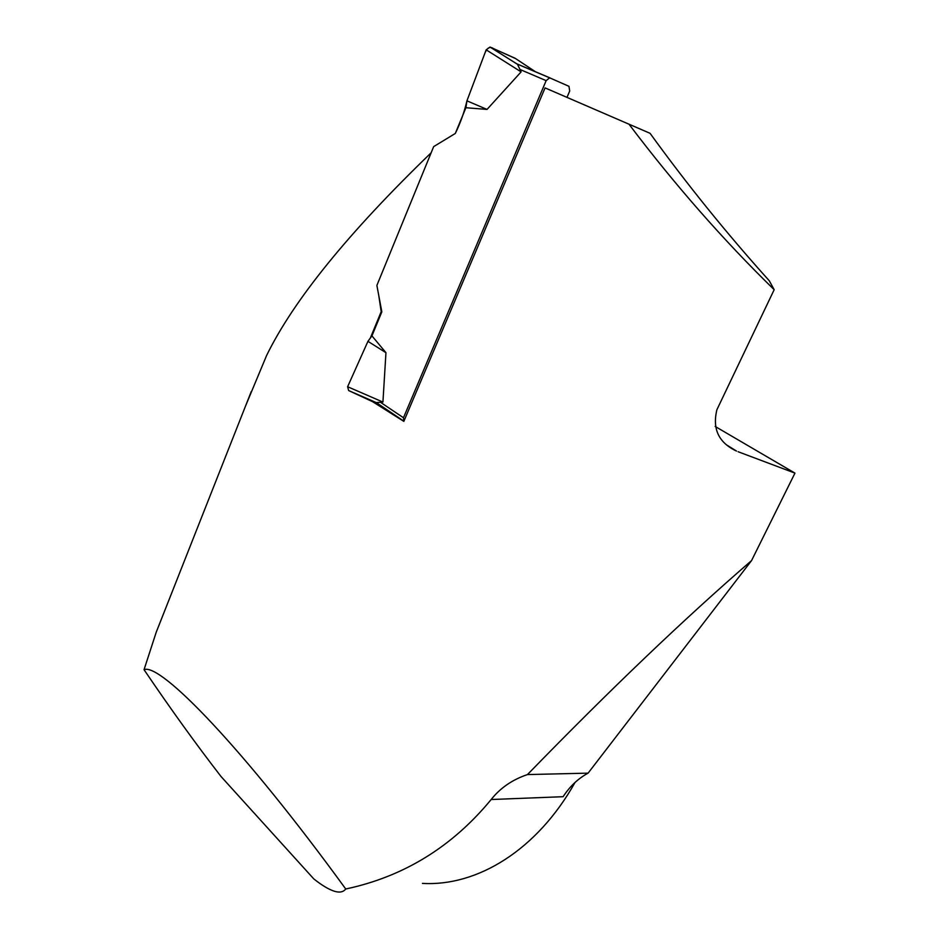 <?xml version="1.0" encoding="UTF-8"?>
<svg xmlns="http://www.w3.org/2000/svg" width="939" height="939" viewBox="0 0 939 939"><rect width="100%" height="100%" fill="white"/><g stroke="black" fill="none" stroke-linecap="round" stroke-linejoin="round"><path stroke-width="1.41" d="M403.887 421.224L403.477 417.749L546.146 80.637L549.655 77.831L568.964 86.318L569.703 91.013L566.992 97.374M517.366 64.204L490.029 47.056L517.495 64.322L521.11 71.88L487.024 109.417L465.908 107.727L466.929 100.837L486.167 49.826L521.11 71.88M370.318 338.099L381.187 311.713L381.833 311.865L376.879 285.421L433.665 146.625L455.309 133.455L465.908 107.727M381.833 311.865L371.938 335.88L367.947 341.338L347.618 386.739L382.936 402.068L385.952 352.688L371.938 335.88M347.618 386.739L348.651 390.565L376.246 402.585L382.936 402.068M490.158 47.103L515.124 58.265L535.653 71.88M490.029 47.056L486.167 49.826M487.024 109.417L466.929 100.837L485.029 52.842C487.247 47.654 490.029 46.222 493.362 48.535L515.593 58.582M385.952 352.688L367.947 341.338M727.056 445.203L736.516 451.072C718.711 442.738 712.185 428.947 716.915 409.697L774.17 289.705L769.299 280.796C726.704 233.482 686.961 184.326 650.07 133.315L545.066 87.902L403.829 421.376L372.583 401.681L349.015 390.73M381.187 311.713L378.781 295.585M245.595 405.883L266.606 355.482C293.637 300.187 348.475 232.626 431.13 152.799M738.101 451.729L794.957 473.115L751.552 560.595C684.613 618.437 609.904 689.766 527.46 774.581C512.412 779.628 500.323 787.938 491.167 799.523C452.187 846.861 403.711 876.686 345.74 888.998C243.753 748.688 160.287 662.418 144.043 669.695L156.167 632.393L175.135 584.328M774.17 289.705C723.183 239.926 674.765 184.737 628.93 124.124M144.043 669.695C170.652 708.992 196.321 744.604 221.052 776.541L313.779 878.892C321.971 885.395 328.861 889.526 334.46 891.264C339.566 892.825 343.334 892.073 345.74 888.998M575.032 782.457C537.014 850.253 477.094 886.604 422.456 883.399M527.46 774.581L588.096 773.137L751.552 560.595M491.167 799.523L563.107 796.695C569.879 786.33 578.201 778.478 588.096 773.137M715.166 426.447L794.957 473.115M372.583 401.681L375.26 402.15M455.309 133.455C460.486 122.809 464.359 111.929 466.929 100.837M550.125 77.96L517.272 64.016M546.146 80.637L520.265 69.592M403.477 417.749L380.988 402.631M517.342 64.11L549.655 77.831M403.676 421.048L376.621 402.796M156.156 632.381L251.265 391.528M728.394 446.26L736.516 451.072"/></g></svg>
